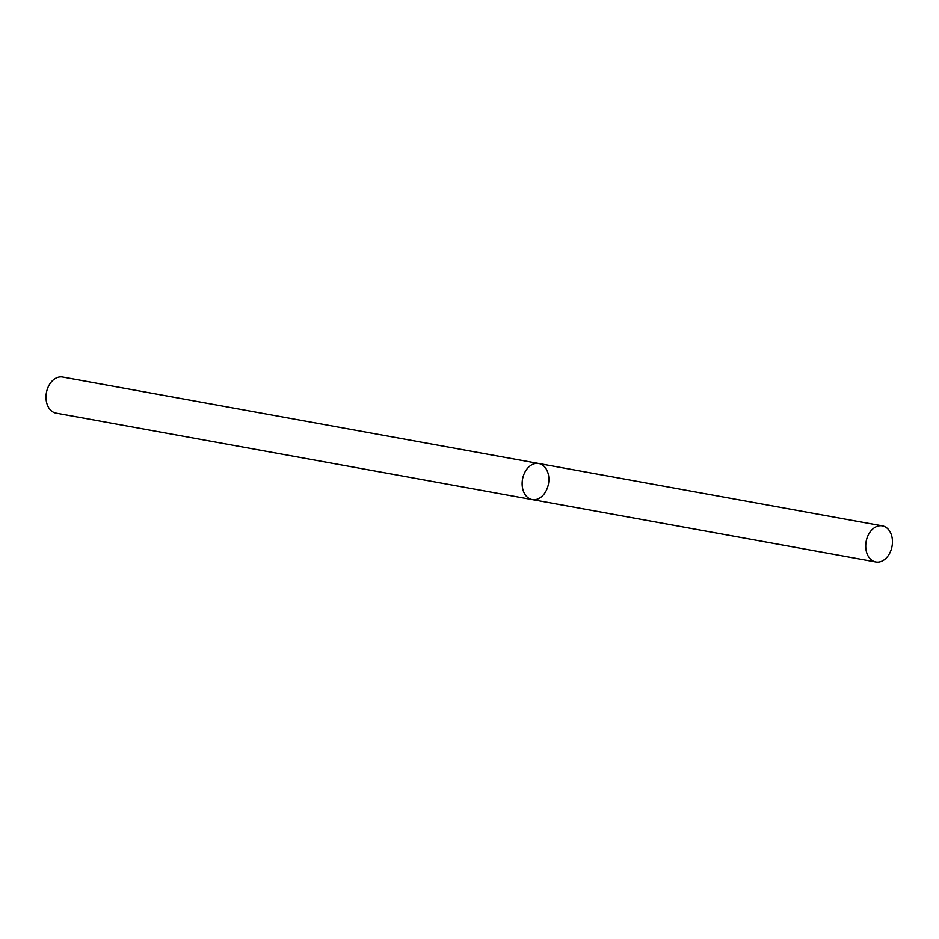 <?xml version="1.0" encoding="UTF-8"?>
<svg xmlns="http://www.w3.org/2000/svg" width="939" height="939" viewBox="0 0 939 939"><rect width="100%" height="100%" fill="white"/><g stroke="black" fill="none" stroke-linecap="round" stroke-linejoin="round"><path stroke-width="1.41" d="M532.213 499.583L56.094 413.125A18.346 13.169 100.3 0 1 48.065 387.244A18.346 13.169 100.3 0 1 62.643 377.044L538.775 463.49A18.346 13.169 100.3 0 0 524.197 473.69A18.346 13.169 100.3 0 0 532.213 499.583A18.346 13.169 100.3 0 0 548.458 483.89A18.346 13.169 100.3 0 0 538.775 463.49A18.346 13.169 100.3 0 0 524.197 473.69A18.346 13.169 100.3 0 0 532.213 499.583L875.817 561.956A18.346 13.169 100.3 0 0 892.05 546.263A18.346 13.169 100.3 0 0 882.367 525.875A18.346 13.169 100.3 0 0 867.789 536.075A18.346 13.169 100.3 0 0 875.817 561.956M538.775 463.49L882.367 525.875"/></g></svg>
